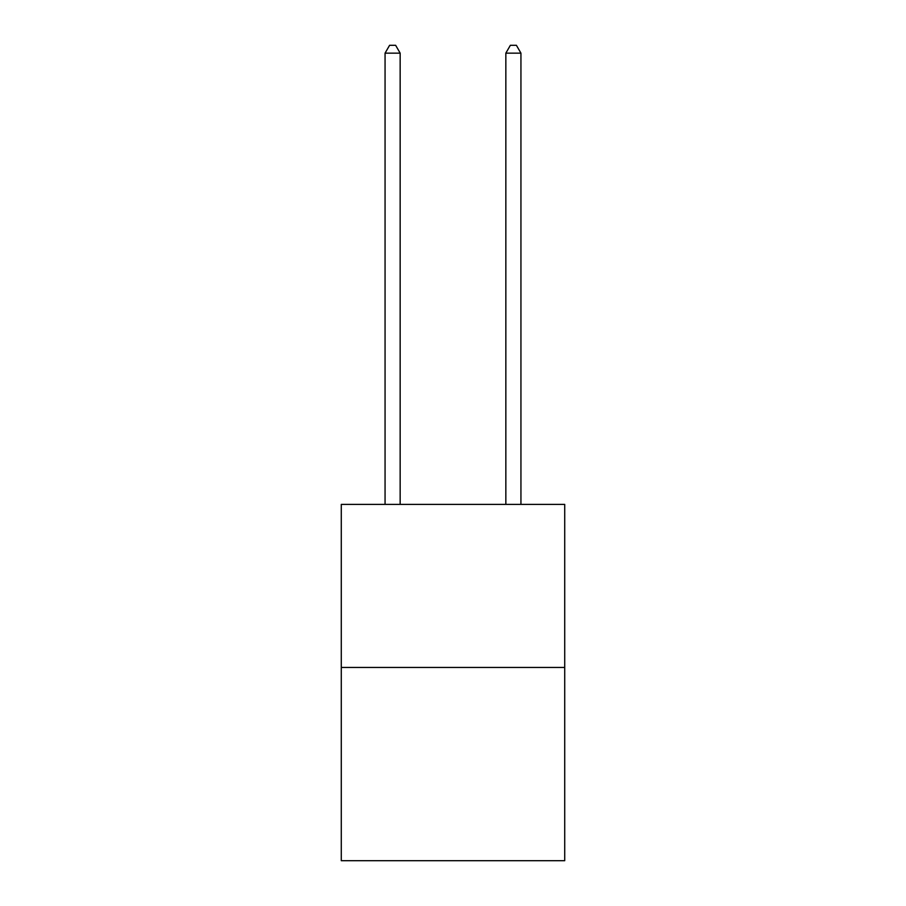 <?xml version="1.0" encoding="UTF-8"?>
<svg xmlns="http://www.w3.org/2000/svg" width="906" height="906" viewBox="0 0 906 906"><rect width="100%" height="100%" fill="white"/><g stroke="black" fill="none" stroke-linecap="round" stroke-linejoin="round"><path stroke-width="1.36" d="M564.721 667.45L564.721 504.393L341.279 504.393L341.279 860.7L564.721 860.7L564.721 667.45L341.279 667.45M400.158 504.393L400.158 53.148L385.061 53.148L385.061 504.393M385.061 53.148L389.591 45.3L395.628 45.3L400.158 53.148M520.939 504.393L520.939 53.148L505.842 53.148L505.842 504.393M505.842 53.148L510.372 45.3L516.409 45.3L520.939 53.148"/></g></svg>
